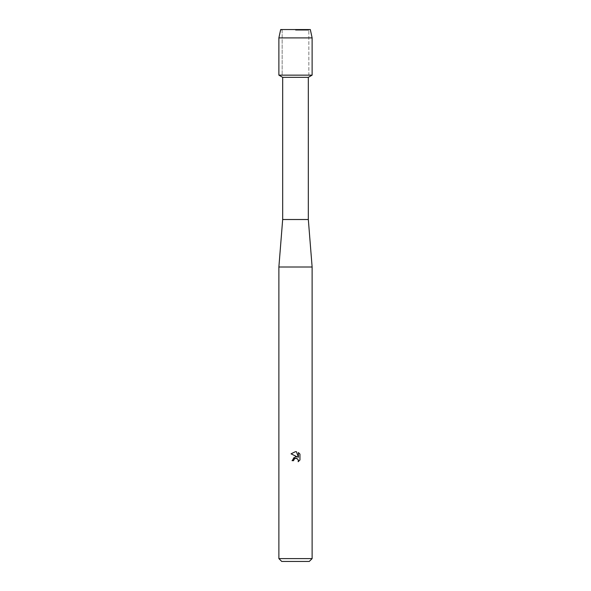 <?xml version="1.0" encoding="UTF-8"?>
<svg xmlns="http://www.w3.org/2000/svg" width="591" height="591" viewBox="0 0 591 591"><rect width="100%" height="100%" fill="white"/><g stroke="black" fill="none" stroke-linecap="round" stroke-linejoin="round"><path stroke-width="0.44" stroke-dasharray="2.96 2.22" d="M295.5 30.207L308.842 30.207L295.5 30.207M310.319 29.55L280.681 29.55L310.319 29.55L308.842 30.207L308.842 75.138L278.878 75.138L308.842 75.138L308.842 30.207L310.319 29.55M308.325 77.332L282.675 77.332M312.122 75.138L295.5 75.138L312.122 75.138M308.325 219.512L282.675 219.512M312.122 267.006L278.878 267.006M312.122 558.598L278.878 558.598M309.27 561.45L281.73 561.45M293.793 459.791L295.153 458.424M299.947 460.005L299.947 454.102M291.053 453.836L297.406 456.961L293.742 457.404L292.057 460.662L293.631 460.662M296.593 458.328L298.381 460.263M298.403 452.551L298.403 457.331L296.468 451.746M312.122 37.905L278.878 37.905M282.158 30.207L282.158 75.138L282.158 30.207L280.681 29.55L282.158 30.207"/><path stroke-width="0.89" d="M310.319 29.55L280.681 29.55L310.319 29.55L312.122 37.905L312.122 75.138L295.5 75.138L312.122 75.138L308.325 77.332L308.325 219.512L312.122 267.006L312.122 558.598L278.878 558.598L281.73 561.45L309.27 561.45L312.122 558.598M308.325 219.512L282.675 219.512L282.675 77.332L308.325 77.332M282.675 219.512L278.878 267.006L312.122 267.006M295.153 458.424L293.882 459.584L293.631 460.662L292.057 460.662L295.5 456.732L297.406 456.961L291.053 453.836L295.5 451.642L296.468 451.746L298.403 457.331L298.403 452.551L299.947 454.11L299.947 460.005L298.16 461.719L298.411 460.648L297.709 458.963L295.5 458.32L296.593 458.328M293.631 460.662L293.793 459.791M298.381 460.263L298.16 461.719L299.947 460.005M299.947 454.11L298.403 452.551M296.468 451.746L295.648 451.65M295.5 451.642L291.053 453.836M280.681 29.55L278.878 37.905L278.878 75.138L295.5 75.138L278.878 75.138L282.675 77.332M278.878 37.905L312.122 37.905M278.878 267.006L278.878 558.598"/></g></svg>
